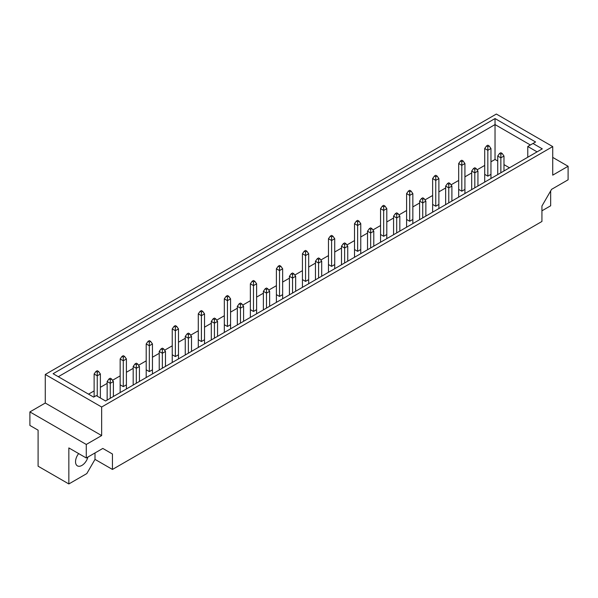 <?xml version="1.0" encoding="UTF-8"?>
<svg xmlns="http://www.w3.org/2000/svg" width="598" height="598" viewBox="0 0 598 598"><rect width="100%" height="100%" fill="white"/><g stroke="black" fill="none" stroke-linecap="round" stroke-linejoin="round"><path stroke-width="0.9" d="M78.659 453.59A9.022 5.21 120 0 0 77.404 465.864A9.022 5.21 120 0 0 81.911 465.423A9.022 5.21 120 0 0 87.928 457.029M490.958 178.488L490.958 148.506L489.134 145.949L487.833 145.194L486.533 145.949L487.833 146.697L489.134 145.949M484.709 182.098L484.709 174.354L487.833 176.163L490.958 174.354M458.673 197.131L458.673 189.394L461.798 191.196L464.923 189.394L464.923 163.538L463.099 160.982L461.798 160.227L460.49 160.982L461.798 161.729L463.099 160.982M464.923 193.528L464.923 189.394M432.631 212.163L432.631 204.426L435.755 206.228L438.88 204.426L438.88 178.57L437.056 176.014L435.755 175.259L434.454 176.014L435.755 176.769L437.056 176.014M438.88 208.56L438.88 204.426M406.595 227.203L406.595 219.459L409.72 221.26L412.844 219.459L412.844 193.603L411.02 191.046L409.72 190.299L408.419 191.046L409.72 191.801L411.02 191.046M412.844 223.592L412.844 219.459M380.552 242.235L380.552 234.491L383.677 236.292L386.801 234.491L386.801 208.635L384.977 206.078L383.677 205.331L382.376 206.078L383.677 206.833L384.977 206.078M386.801 238.624L386.801 234.491M354.517 257.267L354.517 249.523L357.641 251.332L360.766 249.523L360.766 223.667L358.942 221.118L357.641 220.363L356.341 221.118L357.641 221.865L358.942 221.118M360.766 253.657L360.766 249.523M328.474 272.299L328.474 264.555L331.598 266.364L334.723 264.555L334.723 238.707L332.899 236.15L331.598 235.395L330.298 236.15L331.598 236.898L332.899 236.15M334.723 268.689L334.723 264.555M302.439 287.332L302.439 279.595L305.563 281.396L308.688 279.595L308.688 253.739L306.864 251.182L305.563 250.427L304.262 251.182L305.563 251.93L306.864 251.182M308.688 283.729L308.688 279.595M276.396 302.364L276.396 294.627L279.52 296.429L282.645 294.627L282.645 268.771L280.821 266.215L279.52 265.467L278.22 266.215L279.52 266.97L280.821 266.215M282.645 298.761L282.645 294.627M250.36 317.403L250.36 309.659L253.485 311.461L256.609 309.659L256.609 283.803L254.785 281.247L253.485 280.499L252.184 281.247L253.485 282.002L254.785 281.247M256.609 313.793L256.609 309.659M224.317 332.436L224.317 324.692L227.442 326.493L230.566 324.692L230.566 298.836L228.742 296.279L227.442 295.532L226.141 296.279L227.442 297.034L228.742 296.279M230.566 328.825L230.566 324.692M198.282 347.468L198.282 339.724L201.406 341.533L204.531 339.724L204.531 313.868L202.707 311.319L201.406 310.564L200.106 311.319L201.406 312.066L202.707 311.319M204.531 343.857L204.531 339.724M172.239 362.5L172.239 354.756L175.364 356.565L178.488 354.756L178.488 328.907L176.664 326.351L175.364 325.596L174.063 326.351L175.364 327.099L176.664 326.351M178.488 358.89L178.488 354.756M146.204 377.532L146.204 369.796L149.328 371.597L152.453 369.796L152.453 343.94L150.629 341.383L149.328 340.628L148.027 341.383L149.328 342.131L150.629 341.383M152.453 373.929L152.453 369.796M120.161 392.565L120.161 384.828L123.285 386.629L126.41 384.828L126.41 358.972L124.586 356.415L123.285 355.668L121.985 356.415L123.285 357.17L124.586 356.415M126.41 388.962L126.41 384.828M53.102 373.705L495.032 118.561L535.584 141.98L532.982 143.483L542.289 148.857L105.577 400.989L96.263 395.614L93.662 397.117L53.102 373.705M496.347 114.046L45.276 374.468L101.653 407.014L552.724 146.592L496.347 114.046M86.276 444.456L101.653 435.576L45.276 403.03L29.9 411.91L86.276 444.456L86.276 457.986L68.845 447.924L68.845 483.954L86.807 473.586L95.007 459.376L112.446 469.445L541.93 221.477L541.93 206.041L551.565 189.357L568.1 179.804L568.1 166.274L552.724 157.401M68.845 483.954L38.1 466.208L38.1 430.171L29.9 425.44L29.9 411.91M541.93 210.825L550.668 205.779L550.668 190.912M552.724 146.592L552.724 175.154L568.1 166.274M101.653 435.576L101.653 407.014M112.446 469.445L112.446 454.002L102.811 448.44L86.276 457.986M45.276 403.03L45.276 374.468M102.811 448.44L112.446 454.002M95.007 459.376L95.007 452.94M497.73 161.012L495.032 159.457L495.032 124.578L58.312 376.71M495.032 159.457L490.958 161.804M484.709 165.414L477.062 169.825M471.687 172.927L464.923 176.836M458.673 180.447L451.027 184.857M445.652 187.959L438.88 191.868M432.631 195.479L424.984 199.896M419.609 202.999L412.844 206.908M406.595 210.511L398.948 214.929M393.574 218.031L386.801 221.94M380.552 225.543L372.905 229.961M367.531 233.063L360.766 236.972M354.517 240.583L346.87 244.993M341.495 248.095L334.723 252.005M328.474 255.615L320.827 260.025M315.452 263.127L308.688 267.037M302.439 270.647L294.792 275.058M289.417 278.167L282.645 282.069M276.396 285.68L268.749 290.097M263.374 293.199L256.609 297.109M250.36 300.712L242.713 305.13M237.339 308.232L230.566 312.141M224.317 315.744L216.67 320.162M211.303 323.264L204.531 327.173M198.282 330.784L190.635 335.194M185.26 338.296L178.488 342.206M172.239 345.816L164.6 350.226M159.225 353.328L152.453 357.238M146.204 360.848L138.557 365.258M133.182 368.368L126.41 372.27M120.161 375.88L112.521 380.298M107.147 383.4L100.374 387.31M94.125 390.913L88.519 394.149M530.381 144.985L495.032 124.578L495.032 118.561M509.481 167.799L503.979 164.622M527.772 157.237L527.772 146.488L532.982 143.483M537.086 151.862L527.772 146.488M500.855 154.217L500.855 157.827L503.979 156.018L502.156 153.462L500.855 152.714L499.554 153.462L500.855 154.217L502.156 153.462M500.855 172.777L500.855 157.827L497.73 156.018L499.554 153.462M497.73 156.018L497.73 174.579M503.979 170.976L503.979 156.018M487.833 146.697L487.833 150.307L490.958 148.506M487.833 176.163L487.833 150.307L484.709 148.506L486.533 145.949M484.709 148.506L484.709 174.354M474.812 169.249L474.812 172.859L477.937 171.05L476.12 168.494L474.812 167.746L473.511 168.494L474.812 169.249L476.12 168.494M474.812 187.809L474.812 172.859L471.687 171.05L473.511 168.494M471.687 171.05L471.687 189.618M477.937 186.008L477.937 171.05M461.798 161.729L461.798 165.34L464.923 163.538M461.798 191.196L461.798 165.34L458.673 163.538L460.49 160.982M458.673 163.538L458.673 189.394M448.777 184.281L448.777 187.892L451.901 186.09L450.077 183.534L448.777 182.779L447.476 183.534L448.777 184.281L450.077 183.534M448.777 202.842L448.777 187.892L445.652 186.09L447.476 183.534M445.652 186.09L445.652 204.651M451.901 201.04L451.901 186.09M422.734 199.313L422.734 202.924L425.858 201.122L424.042 198.566L422.734 197.811L421.433 198.566L422.734 199.313L424.042 198.566M422.734 217.881L422.734 202.924L419.609 201.122L421.433 198.566M419.609 201.122L419.609 219.683M425.858 216.072L425.858 201.122M396.698 214.353L396.698 217.956L399.823 216.155L397.999 213.598L396.698 212.843L395.398 213.598L396.698 214.353L397.999 213.598M396.698 232.914L396.698 217.956L393.574 216.155L395.398 213.598M393.574 216.155L393.574 234.715M399.823 231.105L399.823 216.155M435.755 176.769L435.755 180.372L438.88 178.57M435.755 206.228L435.755 180.372L432.631 178.57L434.454 176.014M432.631 178.57L432.631 204.426M409.72 191.801L409.72 195.404L412.844 193.603M409.72 221.26L409.72 195.404L406.595 193.603L408.419 191.046M406.595 193.603L406.595 219.459M383.677 206.833L383.677 210.444L386.801 208.635M383.677 236.292L383.677 210.444L380.552 208.635L382.376 206.078M380.552 208.635L380.552 234.491M357.641 221.865L357.641 225.476L360.766 223.667M357.641 251.332L357.641 225.476L354.517 223.667L356.341 221.118M354.517 223.667L354.517 249.523M331.598 236.898L331.598 240.508L334.723 238.707M331.598 266.364L331.598 240.508L328.474 238.707L330.298 236.15M328.474 238.707L328.474 264.555M305.563 251.93L305.563 255.54L308.688 253.739M305.563 281.396L305.563 255.54L302.439 253.739L304.262 251.182M302.439 253.739L302.439 279.595M279.52 266.97L279.52 270.573L282.645 268.771M279.52 296.429L279.52 270.573L276.396 268.771L278.22 266.215M276.396 268.771L276.396 294.627M253.485 282.002L253.485 285.605L256.609 283.803M253.485 311.461L253.485 285.605L250.36 283.803L252.184 281.247M250.36 283.803L250.36 309.659M227.442 297.034L227.442 300.644L230.566 298.836M227.442 326.493L227.442 300.644L224.317 298.836L226.141 296.279M224.317 298.836L224.317 324.692M201.406 312.066L201.406 315.677L204.531 313.868M201.406 341.533L201.406 315.677L198.282 313.868L200.106 311.319M198.282 313.868L198.282 339.724M175.364 327.099L175.364 330.709L178.488 328.907M175.364 356.565L175.364 330.709L172.239 328.907L174.063 326.351M172.239 328.907L172.239 354.756M149.328 342.131L149.328 345.741L152.453 343.94M149.328 371.597L149.328 345.741L146.204 343.94L148.027 341.383M146.204 343.94L146.204 369.796M123.285 357.17L123.285 360.773L126.41 358.972M123.285 386.629L123.285 360.773L120.161 358.972L121.985 356.415M120.161 358.972L120.161 384.828M97.25 372.203L97.25 375.813L100.374 374.004L98.55 371.448L97.25 370.7L95.949 371.448L97.25 372.203L98.55 371.448M97.25 396.182L97.25 375.813L94.125 374.004L95.949 371.448M94.125 374.004L94.125 396.855M100.374 397.991L100.374 374.004M370.655 229.385L370.655 232.988L373.78 231.187L371.963 228.63L370.655 227.883L369.355 228.63L370.655 229.385L371.963 228.63M370.655 247.946L370.655 232.988L367.531 231.187L369.355 228.63M367.531 231.187L367.531 249.747M373.78 246.144L373.78 231.187M344.62 244.418L344.62 248.028L347.744 246.219L345.921 243.663L344.62 242.915L343.319 243.663L344.62 244.418L345.921 243.663M344.62 262.978L344.62 248.028L341.495 246.219L343.319 243.663M341.495 246.219L341.495 264.787M347.744 261.176L347.744 246.219M318.577 259.45L318.577 263.06L321.702 261.251L319.885 258.695L318.577 257.947L317.276 258.695L318.577 259.45L319.885 258.695M318.577 278.01L318.577 263.06L315.452 261.251L317.276 258.695M315.452 261.251L315.452 279.819M321.702 276.209L321.702 261.251M292.542 274.482L292.542 278.092L295.666 276.291L293.842 273.735L292.542 272.98L291.241 273.735L292.542 274.482L293.842 273.735M292.542 293.05L292.542 278.092L289.417 276.291L291.241 273.735M289.417 276.291L289.417 294.851M295.666 291.241L295.666 276.291M266.499 289.514L266.499 293.125L269.631 291.323L267.807 288.767L266.499 288.012L265.198 288.767L266.499 289.514L267.807 288.767M266.499 308.082L266.499 293.125L263.374 291.323L265.198 288.767M263.374 291.323L263.374 309.884M269.631 306.273L269.631 291.323M240.463 304.554L240.463 308.157L243.588 306.355L241.764 303.799L240.463 303.044L239.163 303.799L240.463 304.554L241.764 303.799M240.463 323.114L240.463 308.157L237.339 306.355L239.163 303.799M237.339 306.355L237.339 324.916M243.588 321.313L243.588 306.355M214.428 319.586L214.428 323.189L217.552 321.388L215.729 318.831L214.428 318.084L213.12 318.831L214.428 319.586L215.729 318.831M214.428 338.147L214.428 323.189L211.303 321.388L213.12 318.831M211.303 321.388L211.303 339.948M217.552 336.345L217.552 321.388M188.385 334.618L188.385 338.229L191.51 336.42L189.686 333.863L188.385 333.116L187.084 333.863L188.385 334.618L189.686 333.863M188.385 353.179L188.385 338.229L185.26 336.42L187.084 333.863M185.26 336.42L185.26 354.988M191.51 351.377L191.51 336.42M162.35 349.651L162.35 353.261L165.474 351.452L163.65 348.903L162.35 348.148L161.041 348.903L162.35 349.651L163.65 348.903M162.35 368.211L162.35 353.261L159.225 351.452L161.041 348.903M159.225 351.452L159.225 370.02M165.474 366.41L165.474 351.452M136.307 364.683L136.307 368.293L139.431 366.492L137.607 363.935L136.307 363.18L135.006 363.935L136.307 364.683L137.607 363.935M136.307 383.251L136.307 368.293L133.182 366.492L135.006 363.935M133.182 366.492L133.182 385.052M139.431 381.442L139.431 366.492M110.271 379.715L110.271 383.325L113.396 381.524L111.572 378.968L110.271 378.213L108.963 378.968L110.271 379.715L111.572 378.968M110.271 398.283L110.271 383.325L107.147 381.524L108.963 378.968M107.147 381.524L107.147 400.084M113.396 396.474L113.396 381.524"/></g></svg>
